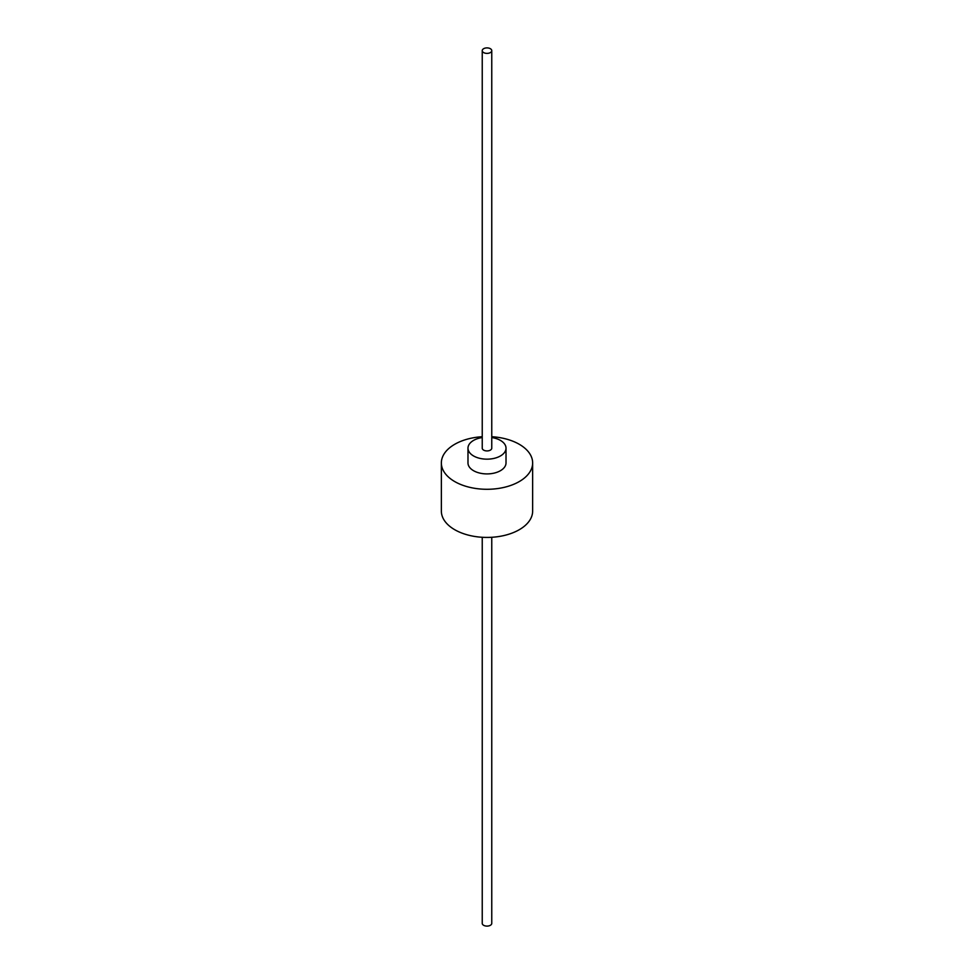 <?xml version="1.0" encoding="UTF-8"?>
<svg xmlns="http://www.w3.org/2000/svg" width="974" height="974" viewBox="0 0 974 974"><rect width="100%" height="100%" fill="white"/><g stroke="black" fill="none" stroke-linecap="round" stroke-linejoin="round"><path stroke-width="1.46" d="M482.24 437.545A19.017 10.982 0 0 0 467.983 448.174A19.017 10.982 0 0 0 473.547 455.942A19.017 10.982 0 0 0 494.281 458.328A19.017 10.982 0 0 0 506.017 448.174A19.017 10.982 0 0 0 500.453 440.418A19.017 10.982 0 0 0 491.76 437.545M467.983 448.174L467.983 462.93A19.017 10.982 0 0 0 473.547 470.698A19.017 10.982 0 0 0 494.281 473.072A19.017 10.982 0 0 0 506.017 462.93L506.017 448.174M482.24 436.717A45.644 26.359 0 0 0 441.356 462.93L441.356 511.07A45.644 26.359 0 0 0 454.724 529.71A45.644 26.359 0 0 0 504.471 535.42A45.644 26.359 0 0 0 532.644 511.07L532.644 462.93A45.644 26.359 0 0 0 519.276 444.29A45.644 26.359 0 0 0 491.76 436.717M441.356 462.93A45.644 26.359 0 0 0 454.724 481.57A45.644 26.359 0 0 0 504.471 487.28A45.644 26.359 0 0 0 532.644 462.93M482.24 50.636L482.24 448.174A4.76 2.739 0 0 0 483.64 450.122A4.76 2.739 0 0 0 488.814 450.719A4.76 2.739 0 0 0 491.76 448.174L491.76 50.636A4.76 2.739 0 0 0 490.36 48.7A4.76 2.739 0 0 0 485.186 48.103A4.76 2.739 0 0 0 482.24 50.636A4.76 2.739 0 0 0 483.64 52.584A4.76 2.739 0 0 0 488.814 53.18A4.76 2.739 0 0 0 491.76 50.636M482.24 537.283L482.24 923.364A4.76 2.739 0 0 0 483.64 925.3A4.76 2.739 0 0 0 488.814 925.897A4.76 2.739 0 0 0 491.76 923.364L491.76 537.283"/></g></svg>
